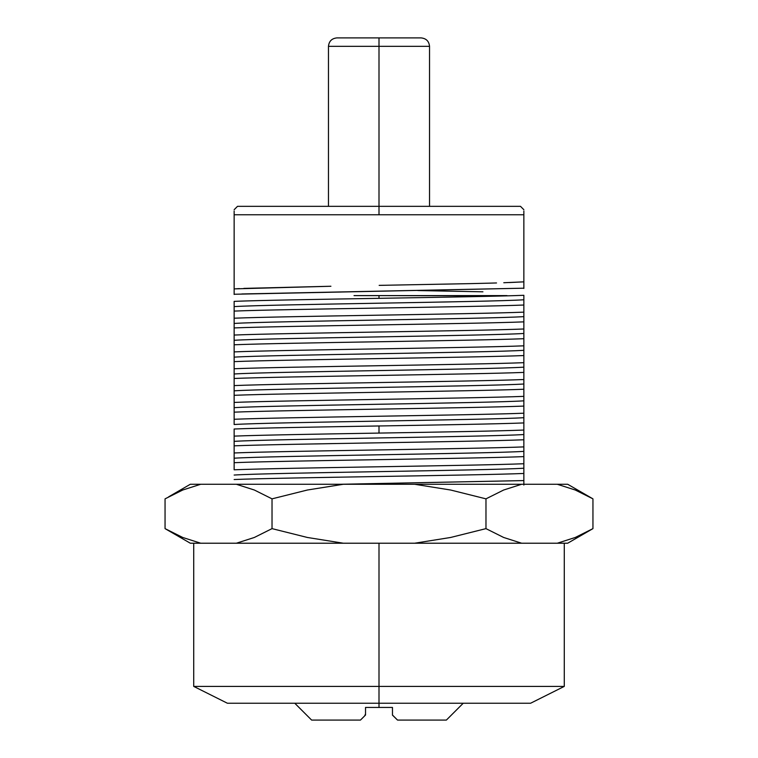 <?xml version="1.0" encoding="UTF-8"?>
<svg xmlns="http://www.w3.org/2000/svg" width="758" height="758" viewBox="0 0 758 758"><rect width="100%" height="100%" fill="white"/><g stroke="black" fill="none" stroke-linecap="round" stroke-linejoin="round"><path stroke-width="1.14" d="M328.47 206.337L328.47 46.323L379 46.323L328.47 46.323C328.991 41.226 331.796 38.421 336.893 37.9L421.107 37.9L379 37.9L379 46.323L379 37.9L421.107 37.9C426.204 38.421 429.009 41.226 429.53 46.323L379 46.323L379 214.76L523.854 214.76L523.854 211.008M589.354 530.657L575.275 537.469L557.282 543.221L521.637 543.221L503.653 537.469L485.973 528.629L450.622 537.469L414.645 543.221L521.637 543.221L503.653 537.469L485.973 528.629L485.973 498.849L450.622 490.019L414.645 484.267L343.355 484.267L307.378 490.019L272.027 498.849L272.027 528.629L307.378 537.469L343.355 543.221L307.378 537.469L272.027 528.629L254.347 537.469L236.363 543.221L218.541 543.221L414.645 543.221L450.622 537.469L485.973 528.629L485.973 498.849L503.653 490.019L521.637 484.267L557.282 484.267L575.275 490.019L592.945 498.849L592.945 528.629L575.275 537.469L557.282 543.221L567.685 543.221L379 543.221L379 686.397L379 543.221L236.363 543.221L254.347 537.469L272.027 528.629L272.027 498.849L254.347 490.019L236.363 484.267L200.718 484.267L182.725 490.019L165.054 498.849L165.054 528.629L182.725 537.469L200.718 543.221L190.315 543.221L218.541 543.221L200.718 543.221L182.725 537.469L165.054 528.629L182.725 537.469M379 686.397L564.284 686.397L379 686.397L379 703.235L530.6 703.235L227.4 703.235L379 703.235L379 686.397L193.716 686.397L379 686.397M379 298.33L379 295.611L379 298.33M234.146 429L234.146 436.115C259.378 435.101 318.256 434.097 379 433.083L379 425.968C318.256 426.972 259.378 427.986 234.146 429L234.146 469.799C283.454 467.781 474.546 465.763 523.854 463.735L523.854 299.78C489.1 302.082 268.901 304.309 234.146 306.611L234.146 301.362C283.454 299.344 474.546 297.316 523.854 295.298L523.854 299.78L523.854 295.298C474.546 297.316 283.454 299.344 234.146 301.362L234.146 424.518C268.901 422.215 489.1 419.989 523.854 417.686L523.854 422.936C498.622 423.94 439.744 424.954 379 425.968C318.256 426.972 259.378 427.986 234.146 429M520.49 206.337L237.51 206.337L520.49 206.337L523.854 209.71M509.272 282.544L523.854 281.853L523.854 214.76L234.146 214.76L234.146 288.902L239.443 288.599M496.528 282.961L488.54 283.179L496.528 282.961M379.152 285.368L470.434 283.625L379.152 285.368M243.839 288.391L330.914 286.249L234.146 288.893L234.146 294.464L234.146 214.76L379 214.76L379 46.323L429.53 46.323L429.53 206.337M234.146 294.256L523.797 288.192L241.849 293.962M234.146 211.008L234.146 214.76L234.146 211.008M503.786 282.734L523.854 281.853L523.854 288.466L523.854 214.76M523.854 485.063L523.854 456.619C474.546 458.637 283.454 460.665 234.146 462.683L234.146 452.962C283.454 450.934 474.546 448.916 523.854 446.898L523.854 439.773C474.546 441.8 283.454 443.818 234.146 445.837L234.146 436.115C259.378 435.101 318.256 434.097 379 433.083C439.744 432.069 498.622 431.065 523.854 430.051L523.854 422.936C498.622 423.94 439.744 424.954 379 425.968L379 433.083C439.744 432.069 498.622 431.065 523.854 430.051L523.854 434.533C489.1 436.835 268.901 439.062 234.146 441.364C268.901 439.062 489.1 436.835 523.854 434.533L523.854 439.773C474.546 441.8 283.454 443.818 234.146 445.837L234.146 452.962C283.454 450.934 474.546 448.916 523.854 446.898L523.854 451.37C489.1 453.672 268.901 455.899 234.146 458.202C268.901 455.899 489.1 453.672 523.854 451.37L523.854 456.619C474.546 458.637 283.454 460.665 234.146 462.683L234.146 469.799C283.454 467.781 474.546 465.763 523.854 463.735L523.854 468.217C489.1 470.519 268.901 472.746 234.146 475.048C268.901 472.746 489.1 470.519 523.854 468.217L523.854 473.466C474.546 475.484 283.454 477.512 234.146 479.53C283.454 477.512 474.546 475.484 523.854 473.466L523.854 485.063M340.427 484.267L523.854 480.581L340.427 484.267M482.922 291.811L417.762 290.551M234.146 306.611C268.901 304.309 489.1 302.082 523.854 299.78L523.854 305.029C474.546 307.047 283.454 309.065 234.146 311.083L234.146 306.611M234.146 318.208C283.454 316.181 474.546 314.163 523.854 312.144L523.854 305.029C474.546 307.047 283.454 309.065 234.146 311.083L234.146 318.208C283.454 316.181 474.546 314.163 523.854 312.144L523.854 316.626C489.1 318.929 268.901 321.146 234.146 323.448L234.146 318.208M523.854 316.626L523.854 321.866C474.546 323.893 283.454 325.912 234.146 327.93L234.146 323.448C268.901 321.146 489.1 318.929 523.854 316.626M234.146 335.045C283.454 333.027 474.546 331.009 523.854 328.991L523.854 321.866C474.546 323.893 283.454 325.912 234.146 327.93L234.146 335.045C283.454 333.027 474.546 331.009 523.854 328.991L523.854 333.463C489.1 335.766 268.901 337.992 234.146 340.295L234.146 335.045M523.854 333.463L523.854 338.712C474.546 340.73 283.454 342.758 234.146 344.776L234.146 340.295C268.901 337.992 489.1 335.766 523.854 333.463M523.854 345.828L523.854 338.712C474.546 340.73 283.454 342.758 234.146 344.776L234.146 351.892C283.454 349.874 474.546 347.856 523.854 345.828L523.854 350.31C489.1 352.612 268.901 354.839 234.146 357.141L234.146 351.892C283.454 349.874 474.546 347.856 523.854 345.828M234.146 357.141C268.901 354.839 489.1 352.612 523.854 350.31L523.854 355.559C474.546 357.577 283.454 359.595 234.146 361.623L234.146 357.141M523.854 362.675L523.854 355.559C474.546 357.577 283.454 359.595 234.146 361.623L234.146 368.739C283.454 366.72 474.546 364.693 523.854 362.675L523.854 367.156C489.1 369.459 268.901 371.685 234.146 373.988L234.146 368.739C283.454 366.72 474.546 364.693 523.854 362.675M523.854 367.156L523.854 372.405C474.546 374.424 283.454 376.442 234.146 378.46L234.146 373.988C268.901 371.685 489.1 369.459 523.854 367.156M523.854 379.521L523.854 372.405C474.546 374.424 283.454 376.442 234.146 378.46L234.146 385.585C283.454 383.557 474.546 381.539 523.854 379.521L523.854 384.003C489.1 386.305 268.901 388.522 234.146 390.825L234.146 385.585C283.454 383.557 474.546 381.539 523.854 379.521M523.854 384.003L523.854 389.242C474.546 391.27 283.454 393.288 234.146 395.306L234.146 390.825C268.901 388.522 489.1 386.305 523.854 384.003M523.854 396.358L523.854 389.242C474.546 391.27 283.454 393.288 234.146 395.306L234.146 402.422C283.454 400.404 474.546 398.386 523.854 396.358L523.854 400.84C489.1 403.142 268.901 405.369 234.146 407.671L234.146 402.422C283.454 400.404 474.546 398.386 523.854 396.358M234.146 407.671C268.901 405.369 489.1 403.142 523.854 400.84L523.854 406.089C474.546 408.107 283.454 410.135 234.146 412.153L234.146 407.671M523.854 413.205L523.854 406.089C474.546 408.107 283.454 410.135 234.146 412.153L234.146 419.269C283.454 417.251 474.546 415.223 523.854 413.205L523.854 417.686C489.1 419.989 268.901 422.215 234.146 424.518L234.146 419.269C283.454 417.251 474.546 415.223 523.854 413.205M507.017 295.611L379 295.611L507.017 295.847M354.024 295.611L379 295.611M567.685 484.267L557.282 484.267L567.685 484.267L592.945 498.849L575.275 490.019L592.945 498.849L592.945 528.629L567.685 543.221M190.315 543.221L165.054 528.629L165.054 498.849L182.725 490.019L200.718 484.267L190.315 484.267L168.646 496.831M575.275 490.019L557.282 484.267L200.718 484.267L182.725 490.019M200.718 484.267L190.315 484.267M343.355 484.267L236.363 484.267L254.347 490.019L272.027 498.849L307.378 490.019L343.355 484.267M503.653 490.019L521.637 484.267L414.645 484.267L450.622 490.019L485.973 498.849L503.653 490.019M364.607 715.95L365.527 713.96L365.527 715.031L360.467 720.081L311.623 720.081L360.467 720.081L365.527 715.031L365.527 707.451L379 707.451L379 703.235L379 707.451L392.473 707.451L392.473 715.031L397.533 720.081L446.377 720.081L397.533 720.081L392.473 715.031M397.268 719.825L392.417 715.078L397.268 719.825M365.527 715.031L365.527 707.451M488.54 283.179L470.434 283.625M564.284 543.221L564.284 686.397L530.6 703.235M234.146 209.71L237.51 206.337M193.716 543.221L193.716 686.397L227.4 703.235M294.777 703.235L311.623 720.081M446.377 720.081L463.223 703.235"/></g></svg>
